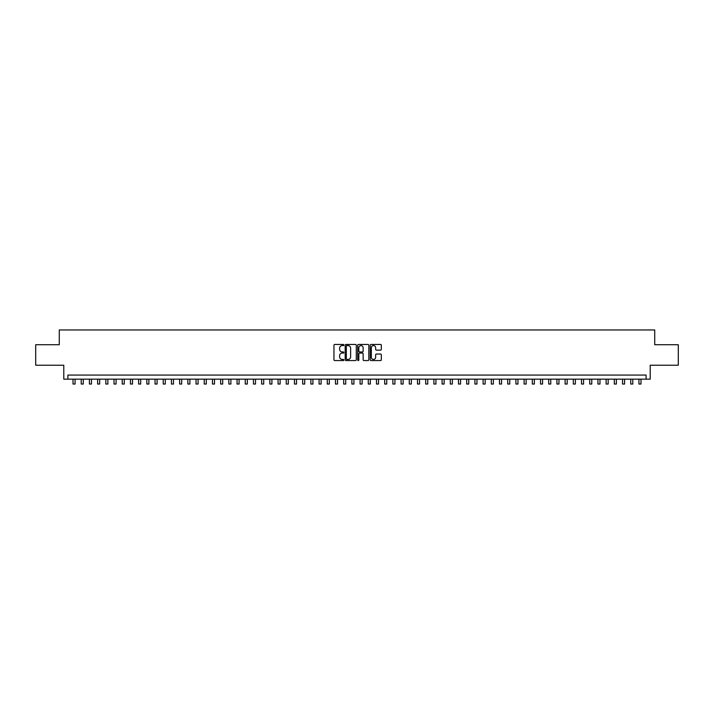 <?xml version="1.0" encoding="UTF-8"?>
<svg xmlns="http://www.w3.org/2000/svg" width="714" height="714" viewBox="0 0 714 714"><rect width="100%" height="100%" fill="white"/><g stroke="black" fill="none" stroke-linecap="round" stroke-linejoin="round"><path stroke-width="1.07" d="M343.88 345.023A0.562 0.562 0 0 0 343.318 344.46L334.759 344.46A0.803 0.803 0 0 0 333.956 345.264L333.956 359.758A0.803 0.803 0 0 0 334.759 360.561L343.318 360.561A0.562 0.562 0 0 0 343.88 359.999A0.562 0.562 0 0 0 343.318 359.437L342.211 359.437A2.579 2.579 0 0 1 339.632 356.857L339.632 355.652A2.579 2.579 0 0 1 342.211 353.073L343.318 353.073A0.562 0.562 0 0 0 343.88 352.511A0.562 0.562 0 0 0 343.318 351.948L342.211 351.948A2.579 2.579 0 0 1 339.632 349.369L339.632 348.164A2.579 2.579 0 0 1 342.211 345.585L343.318 345.585A0.562 0.562 0 0 0 343.88 345.023M380.526 350.137A0.803 0.803 0 0 0 381.33 349.333L381.33 345.264A0.803 0.803 0 0 0 380.526 344.46L371.03 344.46A0.803 0.803 0 0 0 370.227 345.264L370.227 359.758A0.803 0.803 0 0 0 371.03 360.561L380.526 360.561A0.803 0.803 0 0 0 381.33 359.758L381.33 354.84A0.803 0.803 0 0 0 380.526 354.037L376.465 354.037A0.803 0.803 0 0 0 375.653 354.84L375.653 357.277A2.151 2.151 0 0 1 373.502 359.437A2.151 2.151 0 0 1 371.351 357.277L371.351 347.736A2.151 2.151 0 0 1 373.502 345.585A2.151 2.151 0 0 1 375.653 347.736L375.653 349.333A0.803 0.803 0 0 0 376.465 350.137L380.526 350.137M646.108 379.161L650.213 379.161L650.213 365.22L678.3 365.22L678.3 344.719L654.72 344.719L654.72 329.957L59.28 329.957L59.28 344.719L35.7 344.719L35.7 365.22L63.787 365.22L63.787 379.161L646.108 379.161L646.108 375.064L67.892 375.064L67.892 379.161M356.295 345.264A0.803 0.803 0 0 0 355.492 344.46L345.987 344.46A0.803 0.803 0 0 0 345.183 345.264L345.183 359.758A0.803 0.803 0 0 0 345.987 360.561L355.492 360.561A0.803 0.803 0 0 0 356.295 359.758L356.295 345.264M358.508 344.46L368.013 344.46A0.803 0.803 0 0 1 368.817 345.264L368.817 359.758A0.803 0.803 0 0 1 368.013 360.561L363.944 360.561A0.803 0.803 0 0 1 363.14 359.758L363.14 353.876A0.803 0.803 0 0 0 362.337 353.073L359.633 353.073A0.803 0.803 0 0 0 358.83 353.876L358.83 359.999A0.562 0.562 0 0 1 358.267 360.561A0.562 0.562 0 0 1 357.705 359.999L357.705 345.264A0.803 0.803 0 0 1 358.508 344.46M346.879 345.585A0.562 0.562 0 0 0 346.317 346.147L346.317 358.865A0.562 0.562 0 0 0 346.879 359.437L348.048 359.437A2.579 2.579 0 0 0 350.619 356.857L350.619 348.164A2.579 2.579 0 0 0 348.048 345.585L346.879 345.585M363.14 347.78A2.151 2.151 0 0 0 360.981 345.63A2.151 2.151 0 0 0 358.83 347.78L358.83 351.145A0.803 0.803 0 0 0 359.633 351.948L362.337 351.948A0.803 0.803 0 0 0 363.14 351.145L363.14 347.78M73.015 379.161L73.015 384.043L75.068 384.043L75.068 379.161M81.218 379.161L81.218 384.043L83.27 384.043L83.27 379.161M89.42 379.161L89.42 384.043L91.472 384.043L91.472 379.161M97.622 379.161L97.622 384.043L99.674 384.043L99.674 379.161M105.824 379.161L105.824 384.043L107.876 384.043L107.876 379.161M114.026 379.161L114.026 384.043L116.079 384.043L116.079 379.161M122.228 379.161L122.228 384.043L124.281 384.043L124.281 379.161M130.43 379.161L130.43 384.043L132.483 384.043L132.483 379.161M138.632 379.161L138.632 384.043L140.685 384.043L140.685 379.161M146.834 379.161L146.834 384.043L148.887 384.043L148.887 379.161M155.036 379.161L155.036 384.043L157.089 384.043L157.089 379.161M163.238 379.161L163.238 384.043L165.282 384.043L165.282 379.161M171.44 379.161L171.44 384.043L173.484 384.043L173.484 379.161M179.642 379.161L179.642 384.043L181.686 384.043L181.686 379.161M187.844 379.161L187.844 384.043L189.888 384.043L189.888 379.161M196.047 379.161L196.047 384.043L198.09 384.043L198.09 379.161M204.24 379.161L204.24 384.043L206.292 384.043L206.292 379.161M212.442 379.161L212.442 384.043L214.495 384.043L214.495 379.161M220.644 379.161L220.644 384.043L222.697 384.043L222.697 379.161M228.846 379.161L228.846 384.043L230.899 384.043L230.899 379.161M237.048 379.161L237.048 384.043L239.101 384.043L239.101 379.161M245.25 379.161L245.25 384.043L247.303 384.043L247.303 379.161M253.452 379.161L253.452 384.043L255.505 384.043L255.505 379.161M261.654 379.161L261.654 384.043L263.707 384.043L263.707 379.161M269.856 379.161L269.856 384.043L271.909 384.043L271.909 379.161M278.058 379.161L278.058 384.043L280.111 384.043L280.111 379.161M286.26 379.161L286.26 384.043L288.313 384.043L288.313 379.161M294.463 379.161L294.463 384.043L296.515 384.043L296.515 379.161M302.665 379.161L302.665 384.043L304.717 384.043L304.717 379.161M310.867 379.161L310.867 384.043L312.919 384.043L312.919 379.161M319.069 379.161L319.069 384.043L321.121 384.043L321.121 379.161M327.271 379.161L327.271 384.043L329.324 384.043L329.324 379.161M335.473 379.161L335.473 384.043L337.517 384.043L337.517 379.161M343.675 379.161L343.675 384.043L345.719 384.043L345.719 379.161M351.877 379.161L351.877 384.043L353.921 384.043L353.921 379.161M360.079 379.161L360.079 384.043L362.123 384.043L362.123 379.161M368.281 379.161L368.281 384.043L370.325 384.043L370.325 379.161M376.483 379.161L376.483 384.043L378.527 384.043L378.527 379.161M384.676 379.161L384.676 384.043L386.729 384.043L386.729 379.161M392.878 379.161L392.878 384.043L394.931 384.043L394.931 379.161M401.081 379.161L401.081 384.043L403.133 384.043L403.133 379.161M409.283 379.161L409.283 384.043L411.335 384.043L411.335 379.161M417.485 379.161L417.485 384.043L419.537 384.043L419.537 379.161M425.687 379.161L425.687 384.043L427.74 384.043L427.74 379.161M433.889 379.161L433.889 384.043L435.942 384.043L435.942 379.161M442.091 379.161L442.091 384.043L444.144 384.043L444.144 379.161M450.293 379.161L450.293 384.043L452.346 384.043L452.346 379.161M458.495 379.161L458.495 384.043L460.548 384.043L460.548 379.161M466.697 379.161L466.697 384.043L468.75 384.043L468.75 379.161M474.899 379.161L474.899 384.043L476.952 384.043L476.952 379.161M483.101 379.161L483.101 384.043L485.154 384.043L485.154 379.161M491.303 379.161L491.303 384.043L493.356 384.043L493.356 379.161M499.505 379.161L499.505 384.043L501.558 384.043L501.558 379.161M507.708 379.161L507.708 384.043L509.76 384.043L509.76 379.161M515.91 379.161L515.91 384.043L517.953 384.043L517.953 379.161M524.112 379.161L524.112 384.043L526.156 384.043L526.156 379.161M532.314 379.161L532.314 384.043L534.358 384.043L534.358 379.161M540.516 379.161L540.516 384.043L542.56 384.043L542.56 379.161M548.718 379.161L548.718 384.043L550.762 384.043L550.762 379.161M556.911 379.161L556.911 384.043L558.964 384.043L558.964 379.161M565.113 379.161L565.113 384.043L567.166 384.043L567.166 379.161M573.315 379.161L573.315 384.043L575.368 384.043L575.368 379.161M581.517 379.161L581.517 384.043L583.57 384.043L583.57 379.161M589.719 379.161L589.719 384.043L591.772 384.043L591.772 379.161M597.921 379.161L597.921 384.043L599.974 384.043L599.974 379.161M606.124 379.161L606.124 384.043L608.176 384.043L608.176 379.161M614.326 379.161L614.326 384.043L616.378 384.043L616.378 379.161M622.528 379.161L622.528 384.043L624.58 384.043L624.58 379.161M630.73 379.161L630.73 384.043L632.783 384.043L632.783 379.161M638.932 379.161L638.932 384.043L640.985 384.043L640.985 379.161"/></g></svg>
